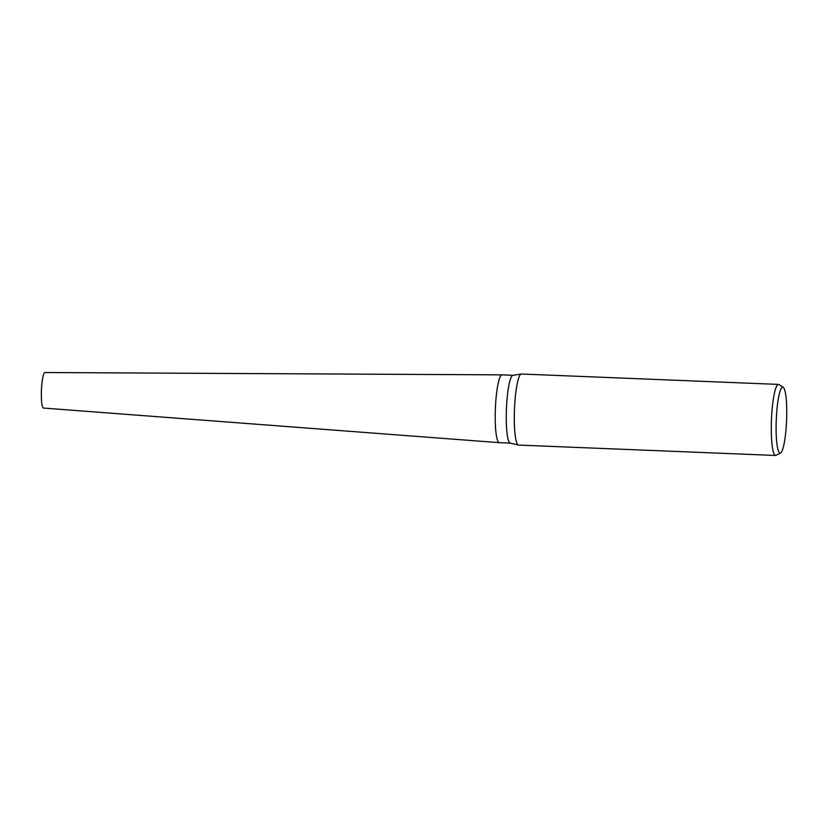 <?xml version="1.0" encoding="UTF-8"?>
<svg xmlns="http://www.w3.org/2000/svg" width="828" height="828" viewBox="0 0 828 828"><rect width="100%" height="100%" fill="white"/><g stroke="black" fill="none" stroke-linecap="round" stroke-linejoin="round"><path stroke-width="1.24" d="M780.566 452.957L776.115 455.338A35.563 5.558 -87.7 0 1 775.598 455.472L518.597 445.071A35.563 5.558 -87.7 0 1 518.421 445.05L510.203 443.094A33.927 5.31 -87.7 0 1 506.374 410.574A33.927 5.31 -87.7 0 1 512.449 375.539A33.927 5.31 -87.7 0 1 512.946 375.312L521.298 374.028A35.563 5.558 -87.7 0 1 521.464 374.018L778.475 384.409A35.563 5.558 -87.7 0 1 778.972 384.575L783.226 387.307A32.996 5.165 -87.7 0 1 786.6 419.796A32.996 5.165 -87.7 0 1 780.732 452.854A32.996 5.165 -87.7 0 1 780.566 452.957A32.996 5.165 -87.7 0 1 776.157 423.45A32.996 5.165 -87.7 0 1 782.108 387.38A32.996 5.165 -87.7 0 1 783.226 387.307M510.286 443.104L499.315 442.669A33.927 5.31 -87.7 0 1 495.31 410.647A33.927 5.31 -87.7 0 1 501.395 375.094A33.927 5.31 -87.7 0 1 502.058 374.856L513.029 375.301M518.421 445.05A35.563 5.558 -87.7 0 1 514.405 410.978A35.563 5.558 -87.7 0 1 520.771 374.256A35.563 5.558 -87.7 0 1 521.298 374.028M775.598 455.472A35.563 5.558 -87.7 0 1 771.396 421.918A35.563 5.558 -87.7 0 1 777.771 384.658A35.563 5.558 -87.7 0 1 778.475 384.409M499.284 442.659A33.927 5.31 -87.7 0 1 495.31 410.553A33.927 5.31 -87.7 0 1 501.395 375.094L501.395 375.094M499.253 442.659L43.48 408.059A17.781 2.784 -87.7 0 1 41.4 391.24A17.781 2.784 -87.7 0 1 44.588 372.652A17.781 2.784 -87.7 0 1 44.919 372.528L501.996 374.856"/></g></svg>
